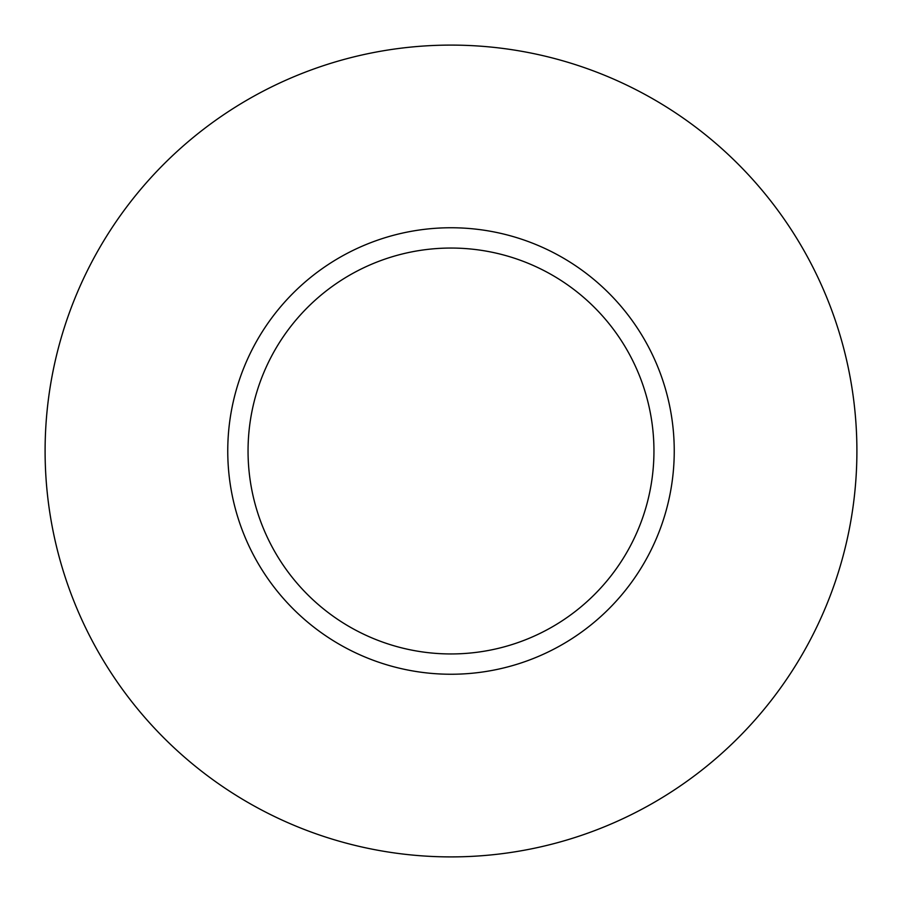 <?xml version="1.0" encoding="UTF-8"?>
<svg xmlns="http://www.w3.org/2000/svg" width="902" height="902" viewBox="0 0 902 902"><rect width="100%" height="100%" fill="white"/><g stroke="black" fill="none" stroke-linecap="round" stroke-linejoin="round"><path stroke-width="1.35" d="M653.95 451A202.95 202.95 0 0 0 451 248.05A202.95 202.95 0 0 0 248.05 451A202.95 202.95 0 0 0 451 653.95A202.95 202.95 0 0 0 653.95 451M856.9 451A405.9 405.9 0 0 0 451 45.1A405.9 405.9 0 0 0 45.1 451A405.9 405.9 0 0 0 451 856.9A405.9 405.9 0 0 0 856.9 451M674.245 451A223.245 223.245 0 0 1 451 674.245A223.245 223.245 0 0 1 227.755 451A223.245 223.245 0 0 1 451 227.755A223.245 223.245 0 0 1 674.245 451"/></g></svg>
